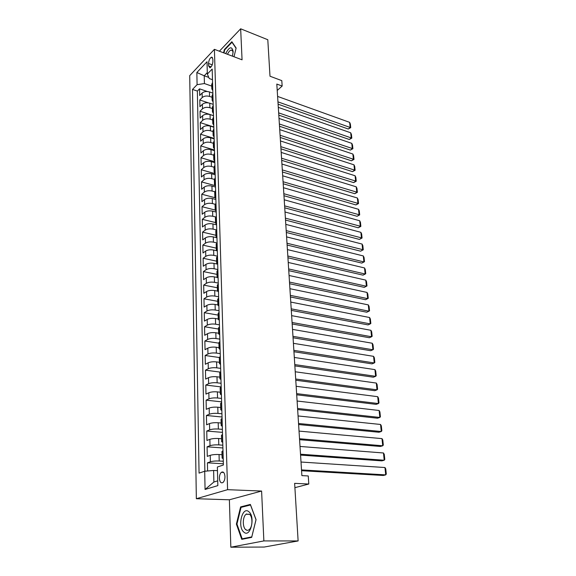 <?xml version="1.0" encoding="UTF-8"?>
<svg xmlns="http://www.w3.org/2000/svg" width="576" height="576" viewBox="0 0 576 576"><rect width="100%" height="100%" fill="white"/><g stroke="black" fill="none" stroke-linecap="round" stroke-linejoin="round"><path stroke-width="0.86" d="M246.614 513.886L246.449 514.274M224.964 476.525C224.554 472.666 223.344 471.269 221.342 472.342C220.054 473.58 219.406 475.56 219.391 478.274C219.787 482.155 221.004 483.552 223.034 482.465C224.309 481.212 224.95 479.232 224.964 476.525M230.832 547.2L264.168 547.049L298.123 540.936L263.866 540.922L261.605 491.047L227.585 489.679L196.344 498.715L229.378 499.788L230.832 547.2L263.866 540.922M227.585 489.679L214.409 49.334L189.713 75.643L196.344 498.715M214.409 49.334L242.064 59.81L240.66 28.8L219.37 51.214M240.66 28.8L267.797 39.73L270 76.219L281.794 80.633L282.161 86.047L276.811 84.067L301.882 475.61L308.254 475.956L308.794 484.027L294.638 483.35L298.123 540.936M212.861 93.11L209.455 91.937C206.474 91.13 204.034 91.498 202.126 93.046L199.699 95.501L199.555 88.834L207.346 91.519M212.069 97.272L209.57 96.422C206.582 95.623 204.134 95.99 202.226 97.524L199.793 99.965L208.433 102.874M199.793 99.965L199.93 106.711L202.378 104.292C204.293 102.766 206.755 102.398 209.75 103.19L213.178 104.342M213.502 115.711L210.053 114.581C207.036 113.81 204.559 114.178 202.63 115.682L200.167 118.066L200.03 111.233L213.502 115.646M213.826 127.231L210.355 126.122C207.324 125.366 204.833 125.734 202.889 127.21L200.412 129.557L200.268 122.645L213.818 126.965M214.157 138.888L210.665 137.808C207.612 137.074 205.106 137.434 203.148 138.888L200.657 141.199L200.513 134.201L214.15 138.427M214.495 150.696L210.982 149.645C207.907 148.925 205.387 149.285 203.414 150.718L200.902 152.986L200.758 145.894L214.474 150.034M214.834 162.662L211.298 161.626C208.202 160.927 205.668 161.287 203.681 162.691L201.154 164.93L201.002 157.745L214.805 161.784M215.179 174.773L211.615 173.772C208.505 173.088 205.956 173.441 203.954 174.83L201.413 177.019L201.254 169.747L215.143 173.678M215.525 187.049L211.946 186.07C208.814 185.407 206.244 185.76 204.228 187.121L201.665 189.266L201.514 181.901L215.071 185.616M215.878 199.483L212.27 198.533C209.124 197.892 206.532 198.238 204.509 199.57L201.931 201.679L201.773 194.213L215.006 197.719M216.23 212.076L212.609 211.162C209.434 210.542 206.834 210.881 204.79 212.184L202.19 214.25L202.032 206.69L215.208 210.053L216.13 208.469M216.598 224.842L212.947 223.956C209.758 223.358 207.13 223.697 205.078 224.971L202.457 226.987L202.298 219.326L215.561 222.581M216.958 237.78L213.286 236.916C210.074 236.34 207.439 236.678 205.366 237.924L202.73 239.897L202.565 232.128L215.914 235.282M217.332 250.884L213.638 250.056C210.406 249.502 207.749 249.84 205.661 251.057L203.004 252.979L202.838 245.11L216.266 248.141M217.26 264.074L213.991 263.376C210.737 262.843 208.058 263.174 205.956 264.362L203.285 266.234L203.119 258.257L216.634 261.18M217.325 277.481L214.344 276.876C211.068 276.372 208.375 276.696 206.258 277.848L203.566 279.67L203.4 271.584L217.001 274.385M217.526 291.103L214.704 290.563C211.414 290.081 208.699 290.398 206.568 291.521L203.854 293.292L203.681 285.098L217.368 287.777M217.843 304.942L215.071 304.438C211.759 303.977 209.023 304.294 206.878 305.388L204.142 307.094L203.969 298.793L217.75 301.342M218.239 318.982L215.446 318.506C212.105 318.074 209.354 318.384 207.194 319.442L204.437 321.098L204.257 312.674L218.131 315.101M218.635 333.223L215.827 332.77C212.458 332.366 209.693 332.676 207.511 333.691L204.732 335.29L204.559 326.75L218.52 329.04M219.038 347.659L216.209 347.234C212.818 346.86 210.031 347.17 207.835 348.149L205.042 349.682L204.854 341.021L218.916 343.174M219.442 362.304L216.598 361.908C213.185 361.562 210.377 361.865 208.159 362.808L205.344 364.284L205.157 355.5L219.312 357.509M219.859 377.158L216.986 376.79C213.552 376.481 210.722 376.769 208.498 377.676L205.654 379.087L205.466 370.181L219.982 372.074M220.277 392.227L217.39 391.889C213.934 391.608 211.075 391.896 208.836 392.76L205.97 394.106L205.783 385.07L221.184 386.906M220.702 407.513L217.793 407.21C214.315 406.958 211.435 407.239 209.174 408.06L206.294 409.334L206.1 400.169L221.609 401.846M221.134 423.022L218.203 422.755C214.697 422.532 211.802 422.813 209.52 423.59L206.618 424.793L206.424 415.49L222.041 416.995M221.573 438.761L218.621 438.523C215.093 438.336 212.177 438.61 209.873 439.344L206.95 440.474L206.748 431.042L222.473 432.367M222.019 454.73L219.046 454.529C215.489 454.378 212.551 454.644 210.233 455.328L207.281 456.394L207.079 446.81L222.912 447.962M208.541 63.482L208.606 65.938L209.938 67.802C211.673 66.73 212.659 64.613 212.897 61.445L212.825 58.975L211.514 57.132C209.779 58.198 208.786 60.314 208.541 63.482L212.242 64.836M208.793 77.414L204.228 75.787L204.415 83.549L197.093 84.672L192.499 89.424L199.058 473.126L204.703 471.247L205.063 489.456L217.843 485.604L217.368 467.014L223.394 465.005L212.184 69.055L207.338 74.066L209.29 78.559L212.479 79.69M197.093 84.672L196.855 72.511L207.022 61.762L207.338 74.066M223.294 461.254L219.218 461.002L219.046 454.529M222.833 445.198L218.794 444.895L218.621 438.523M222.386 429.379L218.369 429.034L218.203 422.755M221.947 413.791L217.958 413.402L217.793 407.21M221.508 398.434L217.548 397.994L217.39 391.889M221.083 383.285L217.145 382.81L216.986 376.79M220.658 368.359L216.749 367.834L216.598 361.908M220.241 353.642L216.36 353.081L216.209 347.234M219.83 339.134L215.978 338.53L215.827 332.77M219.427 324.828L215.597 324.187L215.446 318.506M219.024 310.716L215.222 310.039L215.071 304.438M218.635 296.798L214.855 296.086L214.704 290.563M218.246 283.075L214.488 282.326L214.344 276.876M217.858 269.539L214.128 268.754L213.991 263.376M217.483 256.176L213.775 255.362L213.638 250.056M216.871 242.942L213.43 242.15L213.286 236.916M216.216 229.874L213.084 229.118L212.947 223.956M215.647 216.986L212.738 216.259L212.609 211.162M215.158 204.278L212.407 203.566L212.27 198.533M214.726 191.75L212.076 191.038L211.946 186.07M214.351 179.395L211.745 178.675L211.615 173.772M214.02 167.213L211.421 166.464L211.298 161.626M213.682 155.182L211.104 154.418L210.982 149.645M213.35 143.309L210.787 142.524L210.665 137.808M213.026 131.58L210.478 130.781L210.355 126.122M212.702 120.002L210.175 119.182L210.053 114.581M212.386 108.569L209.873 107.726L209.75 103.19M199.555 88.834L197.359 91.087L204.869 471.226M219.218 461.002C215.647 460.858 212.702 461.124 210.377 461.794L207.418 462.823L207.59 470.988M207.079 446.81L210.017 445.709C212.328 444.996 215.251 444.722 218.794 444.895M206.748 431.042L209.664 429.862C211.954 429.098 214.855 428.825 218.369 429.034M206.424 415.49L209.311 414.245C211.586 413.438 214.466 413.158 217.958 413.402M206.1 400.169L208.966 398.851C211.219 398.009 214.085 397.721 217.548 397.994M205.783 385.07L208.627 383.681C210.866 382.795 213.703 382.5 217.145 382.81M205.466 370.181L208.296 368.726C210.514 367.798 213.336 367.502 216.749 367.834M205.157 355.5L207.965 353.988C210.168 353.023 212.969 352.721 216.36 353.081M204.854 341.021L207.641 339.451C209.822 338.45 212.602 338.141 215.978 338.53M204.559 326.75L207.317 325.116C209.484 324.079 212.249 323.77 215.597 324.187M204.257 312.674L207 310.982C209.153 309.91 211.896 309.593 215.222 310.039M203.969 298.793L206.69 297.043C208.829 295.934 211.55 295.618 214.855 296.086M203.681 285.098L206.381 283.298C208.505 282.154 211.205 281.83 214.488 282.326M203.4 271.584L206.078 269.734C208.188 268.56 210.866 268.236 214.128 268.754M203.119 258.257L205.776 256.356C207.871 255.154 210.535 254.822 213.775 255.362M202.838 245.11L205.481 243.158C207.562 241.92 210.211 241.589 213.43 242.15M202.565 232.128L205.193 230.134C207.252 228.866 209.88 228.528 213.084 229.118M202.298 219.326L204.905 217.282C206.95 215.986 209.563 215.647 212.738 216.259M202.032 206.69L204.617 204.595C206.654 203.278 209.246 202.932 212.407 203.566M201.773 194.213L204.343 192.082C206.359 190.735 208.937 190.382 212.076 191.038M201.514 181.901L204.062 179.726C206.071 178.351 208.627 177.998 211.745 178.675M201.254 169.747L203.789 167.53C205.783 166.126 208.325 165.773 211.421 166.464M201.002 157.745L203.522 155.491C205.495 154.066 208.03 153.706 211.104 154.418M200.758 145.894L203.256 143.604C205.222 142.157 207.734 141.797 210.787 142.524M200.513 134.201L202.99 131.861C204.941 130.392 207.439 130.032 210.478 130.781M200.268 122.645L202.73 120.276C204.667 118.778 207.151 118.418 210.175 119.182M200.03 111.233L202.478 108.828C204.401 107.316 206.863 106.949 209.873 107.726M212.688 87.034L211.838 88.927L212.789 90.59M212.558 82.498L211.709 84.398L211.831 88.726M212.882 93.888L212.026 95.76L212.148 100.152M213.113 101.988L212.155 100.346L213.012 98.482M213.214 105.422L212.35 107.266L212.472 111.722M213.444 113.522L212.479 111.91L213.343 110.081M213.545 117.108L212.674 118.922L212.796 123.437M213.775 125.215L212.803 123.631L213.674 121.824M213.876 128.945L213.005 130.73L213.127 135.31M214.106 137.052L213.134 135.497L214.013 133.718M214.214 140.933L213.336 142.69L213.466 147.334M214.445 149.04L213.466 147.514L214.351 145.771M214.56 153.079L213.674 154.807L213.804 159.516M214.79 161.186L213.804 159.696L214.697 157.982M214.913 165.384L214.013 167.076L214.142 171.857M215.136 173.491L214.15 172.03L215.05 170.352M215.266 177.854L214.358 179.51L214.495 184.363M215.496 185.962L214.495 184.536L215.402 182.887M215.618 190.49L214.711 192.118L214.848 197.035M215.849 198.598L214.848 197.201L215.762 195.595M215.986 203.299L215.064 204.883L215.201 209.88M216.353 216.281L215.424 217.829L215.568 222.898M216.583 224.381L215.568 223.056L216.497 221.522M216.727 229.435L215.791 230.947L215.935 236.088M216.95 237.535L215.935 236.246L216.871 234.749M217.102 242.77L216.158 244.246L216.302 249.466M217.332 250.862L216.31 249.617L217.253 248.155M217.483 256.291L216.533 257.724L216.684 263.023M217.714 264.384L216.684 263.174L217.642 261.756M217.872 270L216.914 271.397L217.066 276.775M218.102 278.086L217.066 276.912L218.03 275.544M218.268 283.903L217.303 285.257L217.454 290.714M218.498 291.982L217.454 290.851L218.426 289.519M218.664 298.001L217.692 299.304L217.843 304.848M218.894 306.065L217.85 304.985L218.83 303.696M219.074 312.3L218.088 313.56L218.246 319.19M219.298 320.357L218.246 319.32L219.233 318.082M219.485 326.808L218.491 328.018L218.65 333.734M219.708 334.85L218.657 333.857L219.65 332.662M219.902 341.518L218.902 342.677L219.06 348.487M220.126 349.546L219.067 348.602L220.068 347.458M220.32 356.443L219.312 357.552L219.478 363.456M220.55 364.464L219.478 363.564L220.493 362.477M220.752 371.585L219.73 372.643L219.902 378.641M220.975 379.591L219.902 378.742L220.925 377.705M221.184 386.957L220.162 387.958L220.327 394.049M221.414 394.942L220.334 394.15L221.364 393.163M221.63 402.552L220.594 403.502L220.766 409.687M221.854 410.522L220.766 409.781L221.803 408.852M222.077 418.378L221.033 419.27L221.206 425.556M222.3 426.334L221.206 425.642L222.257 424.778M222.53 434.448L221.472 435.276L221.652 441.67M222.754 442.375L221.652 441.749L222.718 440.942M222.991 450.756L221.926 451.526L222.106 458.028M223.214 458.669L222.113 458.1L223.178 457.351M211.759 86.119L204.415 83.549M294.898 487.67L308.794 484.027M277.222 90.468L282.161 86.047M207.295 72.605L204.228 75.787L196.855 72.511M217.462 470.664L213.617 470.455L213.89 482.026L217.721 480.838M197.359 91.087L192.499 89.424M207.418 462.823L223.366 463.781M216.216 211.399L215.208 210.046M204.703 471.247L213.617 470.455M205.063 489.456L213.89 482.026M234.014 56.765L236.124 47.995L231.862 41.731L224.359 49.586L223.582 52.812M261.605 491.047L229.378 499.788M251.676 537.372L256.054 519.631L250.358 504.425L240.61 506.902L236.383 524.102L241.762 539.352L251.676 537.372M224.806 49.759L224.359 49.586M236.981 524.11L236.383 524.102M242.669 506.959L240.61 506.902M277.603 96.422L349.632 122.357L350.165 127.562L348.235 129.01L350.734 127.656L277.949 101.866M278.1 104.184L348.235 129.01M349.632 122.357L350.359 124.013L350.734 127.656M232.488 56.182L233.129 51.386C231.84 45.979 229.356 46.714 225.677 53.604M233.057 52.891C232.92 50.875 232.258 49.954 231.07 50.119C229.774 50.501 228.593 51.898 227.513 54.295M223.963 52.956L224.705 49.867L231.977 42.257L236.059 48.262M248.839 511.718C242.323 505.836 237.168 526.838 243.828 532.087C250.366 538.438 255.715 516.722 248.839 511.718M249.48 514.217L246.053 514.267C242.597 516.78 242.338 527.062 245.693 529.625C246.845 530.575 248.026 530.568 249.228 529.603C252.698 527.004 252.85 516.622 249.48 514.217M246.24 530.014L246.103 529.632M251.777 536.89L242.172 538.812L236.952 524.038L241.049 507.37L250.502 504.972L256.01 519.71L251.777 536.89M244.454 538.819L242.172 538.812M278.302 107.352L350.698 132.797L351.238 138.06L349.294 139.486L351.806 138.125L278.654 112.867M278.798 115.142L349.294 139.486M350.698 132.797L351.425 134.446L351.806 138.125M279.007 118.411L351.778 143.352L352.325 148.673L350.366 150.084L352.894 148.716L279.367 123.991M279.511 126.238L350.366 150.084M351.778 143.352L352.512 144.994L352.894 148.716M279.727 129.607L352.872 154.03L353.426 159.415L351.454 160.798L353.995 159.43L280.087 135.259M280.231 137.462L351.454 160.798M352.872 154.03L353.606 155.664L353.995 159.43M280.454 140.947L353.981 164.83L354.535 170.273L352.548 171.641L355.104 170.266L280.822 146.664M280.958 148.831L352.548 171.641M353.981 164.83L354.715 166.457L355.104 170.266M281.189 152.417L355.097 175.752L355.658 181.267L353.664 182.606L356.227 181.231L281.556 158.213M281.693 160.337L353.664 182.606M355.097 175.752L355.838 177.379L356.227 181.231M281.93 164.038L356.227 186.811L356.796 192.384L354.787 193.702L357.372 192.319L282.305 169.906M282.442 171.986L354.787 193.702M356.227 186.811L356.969 188.424L357.372 192.319M282.686 175.802L357.372 197.993L357.948 203.63L355.918 204.926L358.524 203.544L283.061 181.742M283.198 183.78L355.918 204.926M357.372 197.993L358.114 199.598L358.524 203.544M283.45 187.711L358.531 209.311L359.114 215.014L357.07 216.281L359.683 214.898L283.831 193.723M283.961 195.725L357.07 216.281M358.531 209.311L359.28 210.91L359.683 214.898M284.22 199.778L359.705 220.759L360.295 226.534L358.236 227.779L360.864 226.39L284.609 205.87M284.731 207.821L358.236 227.779M359.705 220.759L360.454 222.35L360.864 226.39M284.998 211.997L360.886 232.344L361.483 238.19L359.41 239.407L362.059 238.018L285.394 218.16M285.516 220.068L359.41 239.407M360.886 232.344L361.642 233.935L362.059 238.018M285.797 224.366L362.088 244.073L362.693 249.991L360.605 251.179L363.269 249.79L286.193 230.616M286.315 232.474L360.605 251.179M362.088 244.073L362.844 245.65L363.269 249.79M286.596 236.902L363.305 255.946L363.917 261.936L361.807 263.095L364.493 261.698L363.917 261.936L286.999 243.23M287.114 245.038L361.807 263.095M363.305 255.946L364.061 257.515L364.493 261.698M287.41 249.602L364.536 267.955L365.155 274.018L363.031 275.155L365.731 273.751L365.155 274.018L287.82 256.01M287.935 257.767L363.031 275.155M364.536 267.955L365.292 269.518L365.731 273.751M288.23 262.462L365.774 280.123L366.408 286.258L364.262 287.359L288.756 270.662M288.648 268.956L366.408 286.258L366.984 285.955L366.538 281.671L365.774 280.123M289.066 275.494L367.034 292.435L367.675 298.642L365.515 299.714L289.591 283.73M289.49 282.074L367.675 298.642L368.251 298.31L367.805 293.969L367.034 292.435M289.915 288.706L368.316 304.898L368.957 311.191L366.782 312.228L290.441 296.971M290.34 295.373L368.957 311.191L369.533 310.824L369.079 306.425L368.316 304.898M290.772 302.083L369.605 317.52L370.26 323.885L368.064 324.9L291.298 310.385M291.204 308.844L370.26 323.885L370.836 323.489L370.375 319.039L369.605 317.52M291.636 315.648L370.915 330.3L371.57 336.751L369.36 337.723L292.169 323.978M292.075 322.495L371.57 336.751L372.146 336.312L371.686 331.805L370.915 330.3M292.522 329.393L372.24 343.238L372.91 349.769L370.678 350.712L293.054 337.759M292.961 336.341L372.91 349.769L373.486 349.301L373.018 344.736L372.24 343.238M293.407 343.325L373.579 356.342L374.256 362.959L372.01 363.874L293.947 351.727M293.861 350.366L374.256 362.959L374.832 362.455L374.357 357.833L373.579 356.342M294.314 357.451L374.94 369.619L375.624 376.322L373.356 377.194L294.854 365.89M294.775 364.586L375.624 376.322L376.2 375.775L375.718 371.095L374.94 369.619M295.229 371.772L376.315 383.062L377.006 389.851L374.724 390.694L295.776 380.239M295.697 379.008L377.006 389.851L377.582 389.268L377.1 384.523L376.315 383.062M296.165 386.294L377.705 396.684L378.41 403.56L376.106 404.359L296.705 394.79M296.633 393.631L378.41 403.56L378.986 402.934L378.497 398.131L377.705 396.684M297.101 401.018L379.123 410.486L379.836 417.449L377.51 418.212L297.648 409.55M297.583 408.456L379.836 417.449L380.412 416.786L379.908 411.919L379.123 410.486M298.058 415.951L380.549 424.462L381.276 431.525L378.929 432.245L298.606 424.519M298.541 423.497L381.276 431.525L381.852 430.812L381.341 425.88L380.549 424.462M299.03 431.093L382.003 438.631L382.73 445.781L380.369 446.465L299.578 439.697M299.52 438.746L382.73 445.781L383.306 445.032L382.795 440.035L382.003 438.631M300.017 446.45L383.472 452.981L384.214 460.231L381.823 460.872L300.564 455.09M300.514 454.212L384.214 460.231L384.79 459.439L384.271 454.37L383.472 452.981M301.01 462.031L384.955 467.532L385.711 474.876L383.306 475.474L301.565 470.707M301.514 469.908L385.711 474.876L386.287 474.034L385.762 468.9L384.955 467.532M209.57 96.422L209.455 91.937M202.226 97.524L202.126 93.046M210.377 461.794L210.233 455.328M210.017 445.709L209.873 439.344M209.664 429.862L209.52 423.59M209.311 414.245L209.174 408.06M208.966 398.851L208.836 392.76M208.627 383.681L208.498 377.676M208.296 368.726L208.159 362.808M207.965 353.988L207.835 348.149M207.641 339.451L207.511 333.691M207.317 325.116L207.194 319.442M207 310.982L206.878 305.388M206.69 297.043L206.568 291.521M206.381 283.298L206.258 277.848M206.078 269.734L205.956 264.362M205.776 256.356L205.661 251.057M205.481 243.158L205.366 237.924M205.193 230.134L205.078 224.971M204.905 217.282L204.79 212.184M204.617 204.595L204.509 199.57M204.343 192.082L204.228 187.121M204.062 179.726L203.954 174.83M203.789 167.53L203.681 162.691M203.522 155.491L203.414 150.718M203.256 143.604L203.148 138.888M202.99 131.861L202.889 127.21M202.73 120.276L202.63 115.682M202.478 108.828L202.378 104.292M212.587 87.134L212.458 82.598M212.911 98.582L212.782 93.989M213.242 110.182L213.106 105.523M213.574 121.925L213.437 117.209M213.905 133.819L213.775 129.038M214.25 145.865L214.114 141.026M214.596 158.076L214.452 153.173M214.942 170.446L214.805 165.478M215.294 182.981L215.158 177.948M215.654 195.682L215.51 190.584M216.022 208.555L215.878 203.386M216.389 221.602L216.245 216.36M216.763 234.828L216.612 229.514M217.145 248.242L216.994 242.856M217.526 261.835L217.375 256.37M217.915 275.616L217.757 270.079M218.311 289.591L218.153 283.982M218.714 303.768L218.549 298.073M219.118 318.146L218.952 312.372M219.528 332.734L219.362 326.873M219.946 347.522L219.78 341.582M220.37 362.534L220.205 356.508M220.802 377.762L220.63 371.65M221.242 393.221L221.069 387.007M221.681 408.902L221.508 402.602M222.134 424.822L221.954 418.428M222.588 440.986L222.408 434.491M223.056 457.394L222.869 450.799M211.126 66.859L208.606 65.938M223.675 472.464L221.342 472.342M212.443 57.478L211.514 57.132M232.43 50.638L231.07 50.119M249.624 514.339L246.053 514.267"/></g></svg>
